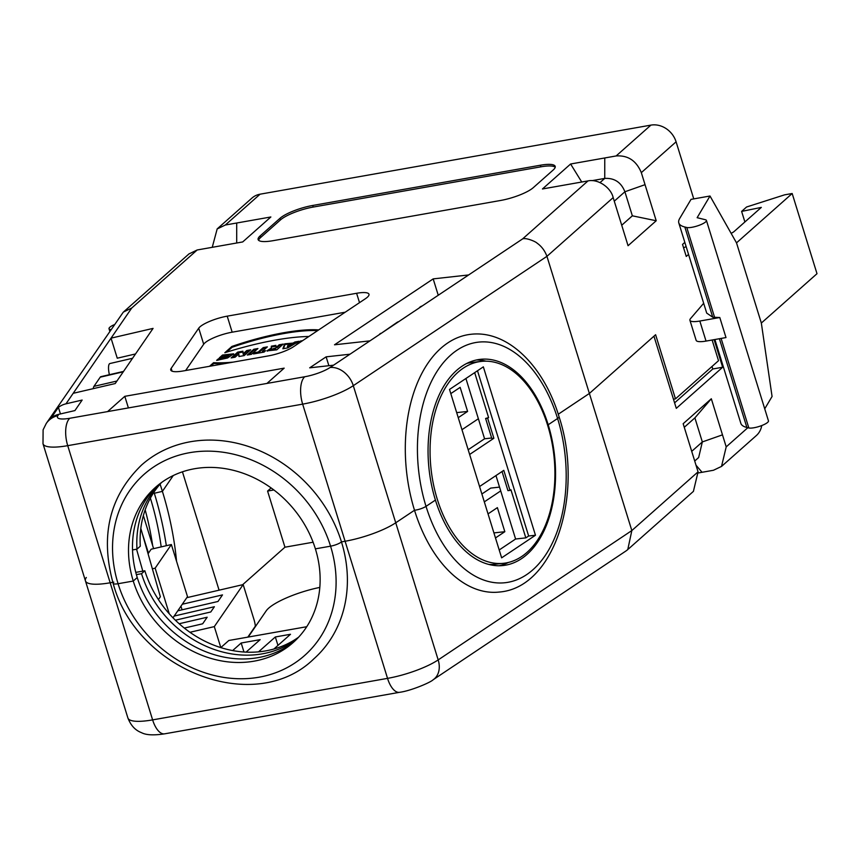 <?xml version="1.0" encoding="UTF-8"?>
<svg xmlns="http://www.w3.org/2000/svg" width="860" height="860" viewBox="0 0 860 860"><rect width="100%" height="100%" fill="white"/><g stroke="black" fill="none" stroke-linecap="round" stroke-linejoin="round"><path stroke-width="1.29" d="M283.262 344.065L276.759 349.837L266.944 350.858L271.265 348.128L271.33 346.171L275.888 345.376L275.995 346.892L276.985 346.72L279.145 344.796L283.262 344.065M308.837 336.496A105.533 25.198 -17.2 0 0 224.815 352.729L231.877 346.462A88.376 21.102 162.8 0 1 318.705 329.907M233.221 362.114A105.533 25.198 162.8 0 1 213.581 362.683L209.507 366.306M302.634 340.646L300.441 341.033L295.507 345.408M294.883 342.011L293.077 343.086L284.692 343.817L282.875 348.762L287.756 347.892L298.958 341.291L294.883 342.011L295.13 342.817L296.915 342.495M185.642 370.52L203.691 344.226A21.608 5.16 162.8 0 1 232.168 332.186L345.193 312.212M225.395 355.416L228.706 355.341L218.279 358.91L216.634 360.362L227.567 357.986L233.662 353.825L222.525 355.04L219.311 357.889L223.417 357.169L225.395 355.416M257.925 348.547L253.818 349.267L247.304 355.04L251.421 354.32L257.925 348.547M265.6 350.719L262.375 351.288L267.352 346.881L263.235 347.612L258.258 352.019L255.033 352.589L253.496 353.954L264.063 352.084L265.6 350.719M250.722 349.816L244.208 355.588L238.94 356.524L238.79 353.944L235.113 357.201L231.157 357.9L237.672 352.127L242.939 351.192L243.09 353.772L246.766 350.514L250.722 349.816M435.418 500.09L426.022 506.357A8.643 2.064 162.8 0 1 414.509 510.26A129.656 78.894 -96.3 0 1 470.7 334.314C507.658 329.81 543.832 365.984 559.032 416.681C584.112 492.307 555.377 587.681 499.284 592.045A129.656 78.894 -96.3 0 1 414.509 510.26A8.643 2.064 -17.2 0 0 426.022 506.357L435.418 500.09A103.727 63.124 83.7 0 1 480.375 359.329A103.727 63.124 83.7 0 1 548.196 424.765L557.592 418.487L548.196 424.765A103.727 63.124 -96.3 0 1 503.24 565.514A103.727 63.124 -96.3 0 1 435.418 500.09M476.3 360.007A103.727 63.124 -96.3 0 1 486.05 361.178M268.255 355.922L183.105 370.972A21.608 5.16 162.8 0 1 170.742 370.026A21.608 5.16 162.8 0 1 171.183 368.327L198.725 328.187A21.608 5.16 162.8 0 1 227.212 316.158L356.61 293.281A21.608 5.16 162.8 0 1 368.983 294.238A21.608 5.16 162.8 0 1 365.382 298.732L293.583 346.688A21.608 5.16 162.8 0 1 268.255 355.922M258.591 240.295A25.929 6.192 162.8 0 1 260.623 237.521L260.128 235.919L279.994 218.3A25.929 6.192 162.8 0 1 312.696 205.465L540.36 165.227A25.929 6.192 162.8 0 1 555.195 166.367A25.929 6.192 162.8 0 1 553.184 170.011L533.318 187.63A25.929 6.192 162.8 0 1 500.617 200.466L272.953 240.703A25.929 6.192 162.8 0 1 258.118 239.564A25.929 6.192 162.8 0 1 260.128 235.919M279.994 218.3L280.489 219.902A25.929 6.192 162.8 0 1 313.19 207.066L540.854 166.829A25.929 6.192 162.8 0 1 555.216 167.249M280.489 219.902L260.623 237.521M295.098 640.764A103.727 89.096 48.4 0 1 137.234 577.522A103.727 89.096 48.4 0 1 157.52 485.61M137.234 577.522L133.257 581.048A103.727 89.096 48.4 0 1 155.499 487.34A103.727 89.096 48.4 0 1 315.383 548.852A103.727 89.096 48.4 0 1 293.142 642.56A103.727 89.096 48.4 0 1 133.257 581.048L118.078 583.725A8.643 2.064 162.8 0 1 113.144 583.37A8.643 2.064 -17.2 0 0 118.078 583.725L133.257 581.048L137.234 577.522M330.562 546.175L315.383 548.852L330.562 546.175A8.643 2.064 -17.2 0 0 341.463 541.897A8.643 2.064 162.8 0 1 330.562 546.175A121.013 103.942 -131.6 0 0 189.576 452.693A121.013 103.942 -131.6 0 0 118.078 583.725A121.013 103.942 -131.6 0 0 259.075 677.207A121.013 103.942 -131.6 0 0 330.562 546.175M113.799 582.134A8.643 2.064 -17.2 0 0 113.144 583.37C99.996 535.63 109.489 496.177 141.61 465.002A129.656 111.37 48.4 0 1 341.463 541.897A129.656 111.37 48.4 0 1 313.653 659.029M703.673 303.279L690.569 318.544A17.286 4.128 162.8 0 0 689.924 320.275L696.138 340.323A17.286 4.128 -17.2 0 0 706.028 341.087L699.825 321.038L719.788 317.512L725.99 337.561L706.028 341.087M731.118 233.329A8.643 2.064 -17.2 0 0 734.096 231.533L761.315 207.4L741.621 211.399L746.587 206.991L784.589 194.844L792.178 193.511L736.515 242.864L710.005 196.016L697.137 217.688L705.415 219.741A10.804 2.58 -17.2 0 1 706.415 220.418L768.464 420.884A10.804 2.58 162.8 0 1 760.831 425.894A10.804 2.58 162.8 0 1 748.834 427.957L746.878 427.474A64.833 15.48 162.8 0 1 740.847 423.378L714.886 339.517M710.005 196.016L691.032 199.369L679.679 218.494A64.833 15.48 -17.2 0 0 678.798 222.912A64.833 15.48 -17.2 0 0 684.829 227.008L686.774 227.492A10.804 2.58 -17.2 0 0 698.782 225.438A10.804 2.58 -17.2 0 0 706.415 220.418M678.798 222.912L706.716 313.115L712.746 317.222L719.788 317.512M641.323 172.645C636.379 160.734 627.983 155.166 616.136 155.95L650.913 125.119A21.608 18.565 48.4 0 1 676.089 141.814L641.323 172.645L645.043 184.674L624.897 191.758C621.178 182.341 614.459 177.891 604.752 178.407L592.11 180.643M621.726 225.234L632.347 215.817L656.212 220.751L628.058 245.713L613.169 197.606C610.901 187.48 597.926 178.633 587.993 180.912L542.456 188.963L570.61 164.002L581.736 182.019M614.276 201.175L624.897 191.758L632.347 215.817M645.043 184.674L656.212 220.751M570.61 164.002L616.147 155.95M212.237 247.325L217.172 228.943L225.32 225.019L270.857 216.978L242.703 241.939L197.176 249.98L131.741 308.009L123.345 312.083L46.268 423.442A21.608 20.092 34.5 0 1 57.878 415.627A21.608 5.16 -17.2 0 0 69.8 418.272L107.586 411.596L124.807 396.32L284.165 368.155L266.944 383.431L107.586 411.596M189.103 253.861L197.176 249.98M217.15 228.932L251.958 198.069A21.608 18.565 48.4 0 1 260.096 194.188L225.32 225.019M123.55 371.412L100.899 376.669A10.804 3.031 76.9 0 0 100.233 377.175L93.933 386.366A10.804 3.031 76.9 0 0 93.267 388.645M132.558 358.276L109.908 363.533A10.804 3.031 76.9 0 0 109.252 364.038A10.804 3.031 76.9 0 0 109.392 374.702M153.069 328.391L115.208 383.549L73.186 393.31L111.047 338.152L153.069 328.391M131.741 308.009L111.047 338.152L117.25 358.201L135.525 353.954M60.447 413.94L58.416 407.371A21.608 20.092 34.5 0 1 65.984 403.824L82.141 400.061L74.927 410.575L58.77 414.327A21.608 20.092 -145.5 0 0 51.202 417.874L58.416 407.371M153.983 492.167A103.727 29.122 -103.1 0 1 154.316 493.253A103.727 29.122 -103.1 0 1 166.335 545.702M176.547 561.279A103.727 29.122 76.9 0 0 162.4 491.372L173.268 475.537L162.4 491.372L154.316 493.253L162.4 491.372A103.727 29.122 76.9 0 0 160.078 484.158M140.814 528.373L160.358 596.775L158.423 599.581M142.814 571.126L136.557 549.217M124.807 396.32L128.387 407.919M326.123 356.846L349.988 354.202L333.54 365.188L309.686 367.833L326.123 356.846L328.875 365.704M369.961 340.861L334.508 344.796L433.182 278.887L468.635 274.953L349.988 354.202M422.11 306.031A10.804 6.579 83.7 0 0 420.529 306.697A10.804 6.579 83.7 0 0 419.142 308.009M398.621 321.715A10.804 6.579 83.7 0 0 397.03 322.382L397.739 322.306M381.292 333.293L397.03 322.382M380.582 333.368A10.804 6.579 83.7 0 0 379.195 334.69M438.245 295.249L433.182 278.887M650.913 125.119L260.096 194.188M676.089 141.814L693.762 198.886M688.548 254.42L686.258 256.452L682.528 244.423L684.829 242.391M683.582 247.83A34.572 8.256 162.8 0 1 686.13 246.616M741.621 211.399L744.889 221.966M792.178 193.511L817 273.695L761.337 323.048L736.515 242.864M764.733 408.812L772.065 396.481L761.337 323.048M699.825 321.038A17.286 4.128 162.8 0 1 689.924 320.275M673.466 399.223L675.476 398.868L718.519 360.695L712.123 340.012M626.005 550.948L627.768 549.615L631.831 530.566L589.38 393.45L558.258 414.24L589.38 393.45L655.61 334.723L675.476 398.868M714.122 339.657L722.658 367.241L676.293 408.349L653.955 336.185L589.38 393.45L546.938 256.334C544.864 250.712 541.553 246.293 537.005 243.09C535.576 241.52 525.804 237.403 522.558 238.94L587.993 180.912M613.169 197.606L546.938 256.334L353.299 385.678L395.74 522.794L414.509 510.26L395.74 522.794A43.215 10.32 162.8 0 1 345.096 541.252L341.463 541.897L345.096 541.252A43.215 10.32 -17.2 0 0 395.74 522.794L438.181 659.91A21.608 16.351 56.3 0 1 433.15 679.765C430.742 682.378 410.79 690.892 399.577 692.311L164.658 733.827C153.843 735.483 146.157 735.117 141.599 732.72C138.869 731.602 132.15 728.936 127.893 717.982A43.215 10.32 -17.2 0 0 152.618 719.884A21.608 9.793 80 0 0 164.658 733.827M112.821 582.306L110.177 582.779A43.215 10.32 162.8 0 1 85.441 580.876A43.215 10.32 -17.2 0 0 110.177 582.779L112.821 582.306M132.537 549.927L136.987 549.142L140.298 546.197A103.727 89.096 48.4 0 1 161.562 482.492M159.777 483.825A103.727 89.096 -131.6 0 0 136.987 549.142M559.021 416.67A8.643 2.064 162.8 0 1 557.592 418.487A8.643 2.064 -17.2 0 0 559.021 416.67M218.279 358.91L218.526 359.706L228.953 356.137L228.706 355.341M217.924 360.243L218.526 359.706M222.525 355.04L222.772 355.846L233.587 354.309M220.751 357.631L222.772 355.846M253.818 349.267L254.065 350.074L256.742 349.601M248.744 354.793L254.065 350.074M262.375 351.288L262.623 352.095L264.407 351.772M263.235 347.612L263.482 348.408L266.159 347.935M258.258 352.019L258.505 352.815L263.482 348.408M255.033 352.589L255.28 353.385L258.505 352.815M290.594 344.527L287.39 346.483L287.638 347.289L290.852 345.322L290.594 344.527L288.111 344.967L287.39 346.483M293.077 343.086L293.325 343.882L295.13 342.817M288.455 343.903L288.702 344.699L293.325 343.882M284.692 343.817L284.94 344.613L288.487 343.989M283.456 348.655L284.94 344.613M300.441 341.033L300.914 341.796M213.581 362.683L213.828 363.49A105.533 25.198 -17.2 0 0 225.492 363.479M210.936 366.048L213.828 363.49M231.877 346.462L232.125 347.268L226.599 352.17M317.619 330.627A88.376 21.102 -17.2 0 0 232.125 347.268M274.329 350.095L272.308 350.192L272.061 349.386L274.082 349.289L275.479 348.053L275.727 348.848L274.329 350.095L274.082 349.289C271.33 349.45 271.792 349.031 275.479 348.053M271.265 348.128L271.513 348.934L267.374 351.16M271.33 346.171L271.513 348.934M275.942 346.204L271.577 346.978M275.995 346.892L276.243 347.687L277.232 347.515L276.985 346.72M279.145 344.796L279.392 345.591L277.232 347.515M282.08 345.118L279.392 345.591M238.79 353.944L239.144 356.491M237.672 352.127L237.919 352.923L232.598 357.642M242.982 352.03L237.919 352.923M243.09 353.772L243.337 354.578L247.013 351.321L246.766 350.514M249.529 350.869L247.013 351.321M319.812 587.412A43.215 10.32 -17.2 0 0 266.202 610.847L248.207 637.056M722.486 434.848L702.341 441.933L694.891 417.874L711.317 398.76L726.205 446.877L721.529 466.41L713.445 470.269L698.374 472.935M684.27 427.302L694.891 417.874M691.72 451.349L702.341 441.933L698.653 457.531L694.708 461.024M399.577 692.311A21.608 9.793 80 0 1 387.537 678.368L302.656 404.135A21.608 9.793 -100 0 1 304.73 376.755A21.608 5.16 -17.2 0 0 330.046 367.521A21.608 16.351 -123.7 0 1 353.299 385.678A43.215 10.32 162.8 0 1 302.656 404.135L67.725 445.663L152.618 719.884L387.537 678.368A43.215 10.32 -17.2 0 0 438.181 659.91L631.831 530.566L698.062 471.839L693.429 491.296M698.062 471.839L683.163 423.722L711.317 398.76M761.724 425.571A21.608 18.565 48.4 0 1 756.349 435.558L721.54 466.421M722.658 367.241L712.789 368.983L674.595 402.856M712.789 368.983L712.015 366.467M508.378 562.472A103.727 63.124 -96.3 0 1 499.123 565.751M433.15 679.765L435.461 678.217A21.608 16.351 -123.7 0 0 435.966 677.863L454.757 665.307A21.608 16.351 56.3 0 1 454.263 665.662A21.608 16.351 56.3 0 1 453.736 665.995M243.971 652.02L241.176 643L260.15 639.646L246.067 652.138M232.641 650.579L241.176 643M258.537 651.848L275.329 636.97L277.952 645.419M275.329 636.97L290.508 634.282L273.888 649.02M306.74 626.714L228.835 640.485L220.783 647.612M182.288 604.247L222.493 594.905L217.988 601.473L177.773 610.815M180.944 606.203L182.062 609.815M189.931 632.283L214.312 626.617L220.816 647.591M179.17 623.736L207.163 617.233L202.659 623.801L184.298 628.069M174.172 616.061L214.376 606.73L210.775 611.976L175.375 620.2M247.83 637.12L255.366 626.134A10.804 3.031 76.9 0 0 253.958 619.469L243.165 584.585L214.312 626.617M243.165 584.585L186.792 597.678M273.878 489.953L267.578 491.071L284.95 547.197L313.104 542.219M271.126 487.921L267.578 491.071M284.95 547.197L242.649 584.703M113.961 324.811A10.804 2.58 -17.2 0 0 109.026 328.746A10.804 2.58 -17.2 0 0 110.714 329.541M86.322 577.479A43.215 10.32 -17.2 0 0 85.441 580.876L43 443.76A43.215 10.32 162.8 0 0 67.725 445.663A21.608 9.793 -100 0 1 69.8 418.272M136.374 574.62L141.534 573.706A103.727 89.096 -131.6 0 0 297.151 638.743M298.678 637.131A103.727 89.096 48.4 0 1 144.846 570.771L135.772 572.373M141.534 573.706L144.846 570.771M219.085 590.175L182.438 471.807M172.978 617.803L187.501 596.646L171.366 544.53L151.166 549.217L148.06 553.732M148.457 553.163L142.19 533.2M161.196 546.885A88.602 24.875 76.9 0 0 150.393 498.144M143.362 515.591L153.607 548.659M152.682 545.681A88.602 24.875 76.9 0 0 145.168 509.873M171.366 544.53L155.144 568.17L152.37 568.815M169.269 613.803L155.144 568.17M461.971 429.699L478.375 418.745L465.916 378.497M450.801 393.611L460.154 387.365L467.603 411.424L458.24 417.67M499.198 549.97L515.602 539.016L500.713 490.909L484.309 501.864M488.029 513.893L497.381 507.637L504.831 531.695L495.478 537.941M495.962 475.58L500.713 490.909M478.375 418.745L484.578 438.783L468.173 449.737M485.61 418.465L491.812 438.503L493.866 438.277L487.652 418.229L488.598 417.605L485.61 418.465L487.652 418.229M481.869 493.995L490.716 488.093L499.531 487.115M502.036 471.527L507.948 490.63L510.002 490.393L503.788 470.356L479.558 486.534M515.602 539.016L525.825 537.876L510.937 489.77L510.002 490.393M501.638 557.839L449.511 389.451L483.341 366.854L535.468 535.242L501.638 557.839M525.825 537.876L528.653 535.995L535.468 535.242M477.493 370.757L528.653 535.995M474.677 372.638L488.598 417.605M493.866 438.277L469.635 454.467M484.578 438.783L491.662 437.998M547.702 425.474A101.566 61.802 -96.3 0 1 503.68 563.289A101.566 61.802 -96.3 0 1 433.483 484.449A101.566 61.802 -96.3 0 1 463.325 368.134A101.566 61.802 -96.3 0 1 481.288 361.404A101.566 61.802 -96.3 0 1 547.702 425.474M488.942 564.472A101.566 61.802 83.7 0 0 494.822 564.278L503.68 563.289M481.288 361.404L472.43 362.382A101.566 61.802 83.7 0 0 466.647 363.49M504.831 531.695L493.919 532.91M456.681 412.628L467.603 411.424M426.022 506.357A121.013 73.638 -96.3 0 1 457.058 350.171A121.013 73.638 -96.3 0 1 557.592 418.487A121.013 73.638 83.7 0 1 526.556 574.684A121.013 73.638 83.7 0 1 426.022 506.357M171.183 368.327L172.064 371.176M198.725 328.187L203.691 344.226M227.212 316.158L232.168 332.186M356.61 293.281L359.512 302.656M312.696 205.465L313.19 207.066M540.36 165.227L540.854 166.829M686.774 227.492L714.703 317.706M684.829 227.008L712.746 317.222M600.043 182.578L604.752 178.407L604.763 157.96M236.704 242.993L236.704 223.009M116.949 381.023L93.933 386.366M100.233 377.175L123.259 371.821M719.401 338.722L746.878 427.474M721.11 338.421L748.834 427.957M468.635 274.953L522.558 238.94M330.046 367.521L333.54 365.188M266.944 383.431L304.73 376.755M58.77 414.327L57.878 415.627M73.186 393.31L65.984 403.824M695.998 465.195L702.061 472.28M726.205 446.877L747.824 427.7M46.268 423.442L43.108 429.817L43 443.76M124.033 311.503L189.071 253.829M113.133 583.349C136.267 670.531 254.786 716.337 313.663 659.029M109.725 330.982L109.026 328.746M85.441 580.876L127.893 717.982M628.52 548.906L693.461 491.329M626.198 550.819L454.263 665.662"/></g></svg>
